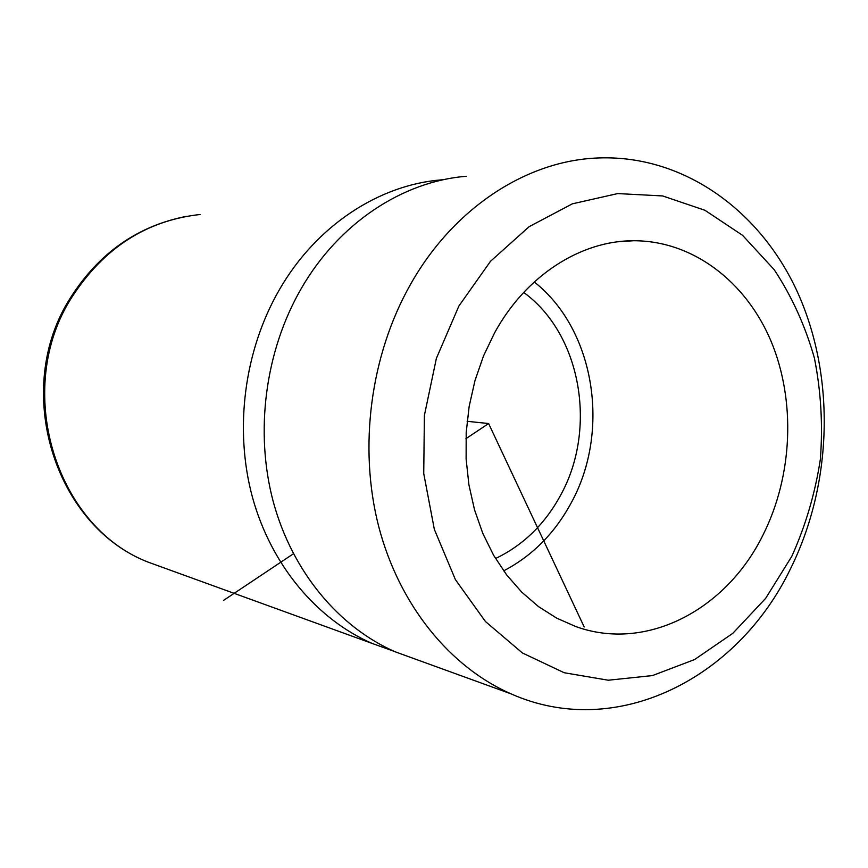 <?xml version="1.0" encoding="UTF-8"?>
<svg xmlns="http://www.w3.org/2000/svg" width="868" height="868" viewBox="0 0 868 868"><rect width="100%" height="100%" fill="white"/><g stroke="black" fill="none" stroke-linecap="round" stroke-linejoin="round"><path stroke-width="1.3" d="M791.746 556.442L765.63 598.377L732.82 633.325L694.574 659.561L652.443 675.586L608.273 680.219L564.178 672.733L522.438 652.986L485.429 621.521L455.407 579.629L434.347 529.382L423.736 473.548L424.398 415.381L436.376 358.386L458.901 306.003L490.507 261.29L529.133 226.678L572.37 203.828L617.701 193.575L662.642 195.94L704.925 210.273L742.628 235.38L774.169 269.655C791.833 296.379 805.254 325.869 814.412 358.104C820.987 391.284 822.972 425.016 820.358 459.313C815.15 493.295 805.612 525.683 791.746 556.442M790.477 568.844C737.757 678.461 616.356 740.827 510.97 693.825C449.993 667.112 399.182 605.213 378.632 526.258C358.386 447.248 370.386 355.457 410.314 284.747C452.011 210.425 522.037 163.661 590.902 158.388C678.906 151.509 759.077 207.919 797.497 292.169C835.732 376.82 832.564 483.997 790.477 568.844M466.333 176.28C402.752 181.325 338.889 223.043 301.185 288.675C265.087 351.149 254.563 432.004 273.333 501.986C292.386 571.925 339.052 627.336 395.341 651.857L416.673 659.604M443.624 179.676L441.443 179.85C378.99 184.841 316.408 225.539 279.529 289.456C244.212 350.303 233.98 428.987 252.425 497.169C271.163 565.307 316.95 619.416 372.231 643.47L394.289 651.391M495.53 558.525C523.274 545.223 544.995 524.055 560.706 495.031C597.423 428.662 581.278 334.256 523.697 292.429M494.586 332.845L483.498 355.999L474.97 380.651L469.165 406.354L466.192 432.611L466.116 458.944L468.915 484.832L474.525 509.831L482.825 533.451L493.621 555.281L506.684 574.963L521.766 592.171L538.54 606.634L556.713 618.157L575.929 626.609C646.703 652.15 726.473 609.564 763.07 534.872C792.744 475.762 795.989 400.81 770.968 341.005C745.796 281.427 692.686 240.61 633.531 240.74C580.714 240.631 525.867 275.547 494.586 332.845M503.646 570.851C532.377 555.835 554.934 533.082 571.339 502.605C610.746 430.919 594.938 329.645 534.254 281.959M465.921 438.687L488.619 423.541L584.197 626.978M293.417 553.784L223.51 600.428M488.619 423.541L467.114 421.305M200.063 214.504C146.551 220.418 103.878 247.89 72.055 296.932C12.705 388.625 55.216 526.659 148.168 562.139L165.039 568.269M395.341 651.857L510.97 693.825M186.436 216.349C137.686 225.919 99.115 252.935 70.699 297.42C11.685 388.582 53.718 525.737 148.168 562.139L372.231 643.47M617.647 241.803L633.531 240.74"/></g></svg>
